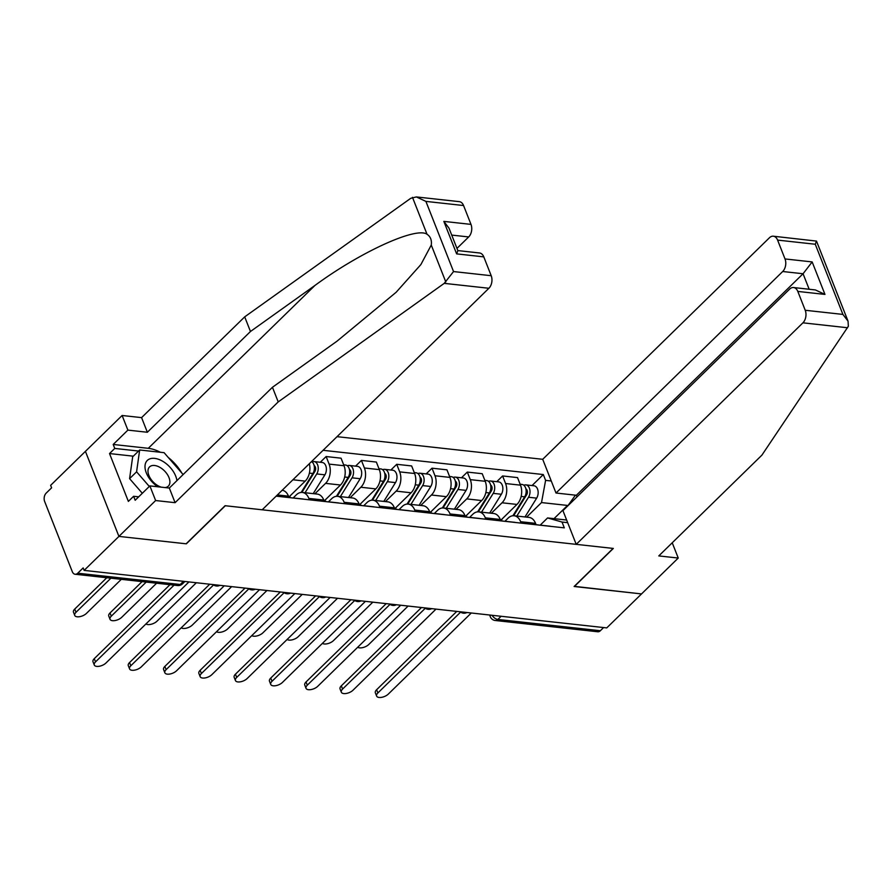 <?xml version="1.0" encoding="UTF-8"?>
<svg xmlns="http://www.w3.org/2000/svg" width="893" height="893" viewBox="0 0 893 893"><rect width="100%" height="100%" fill="white"/><g stroke="black" fill="none" stroke-linecap="round" stroke-linejoin="round"><path stroke-width="1.34" d="M416.35 196.929L459.315 201.651A9.064 5.961 96.3 0 1 463.567 205.535L425.905 201.394L416.35 196.929L410.735 198.313L244.704 316.859L141.585 417.623L122.118 415.491L50.633 485.346L51.615 487.824L46.19 493.115A6.039 3.974 -83.7 0 0 44.65 501.486L72.288 571.665A6.039 3.974 -83.7 0 0 75.124 574.255A6.039 3.974 -83.7 0 0 77.747 573.206L180.23 584.491A6.039 3.55 45.7 0 0 182.496 583.843L184.918 581.488M782.703 271.505A9.064 5.961 -83.7 0 0 785.014 258.937L812.161 261.928L803.064 273.749L782.703 271.505L556.004 493.025L542.71 459.303L337.029 436.666M133.325 456.178L109.526 453.555L128.369 501.408L133.615 496.285L135.178 500.259L149.868 485.904L155.628 500.538L118.925 536.403L85.415 451.356L118.925 536.403L84.132 570.393L606.749 627.902L641.542 593.923L574.277 586.344M457.819 250.587L479.541 252.976A9.064 5.961 96.3 0 1 483.783 256.871L491.206 275.714A9.064 5.961 96.3 0 1 488.895 288.272L262.196 509.791L225.092 505.706L186.112 543.804L118.925 536.403L186.336 543.826L225.315 505.739L613.1 548.414L574.121 586.5L641.542 593.923L678.245 558.047L672.485 543.424L671.659 543.335M84.132 570.393L83.161 567.915L77.747 573.206M603.59 627.556L600.364 630.726A6.039 3.974 96.3 0 1 597.741 631.764L495.258 620.49A6.039 3.974 -83.7 0 0 497.87 619.441L600.364 630.726M500.627 520.396L516.958 504.433A13.897 9.142 -83.7 0 0 520.507 485.167L517.527 477.599L502.603 475.958L505.572 483.526A13.897 9.142 96.3 0 1 502.033 502.781L491.329 513.241M520.619 521.713L535.554 523.354A13.897 9.142 -83.7 0 0 529.036 517.393L514.1 515.752A13.897 9.142 96.3 0 1 520.619 521.713L521.177 523.108M535.554 523.354L536.101 524.76M496.754 481.673L502.603 475.958M504.858 521.322L508.084 518.163A13.897 9.142 96.3 0 1 514.1 515.752M465.331 516.511L481.673 500.549A13.897 9.142 -83.7 0 0 485.212 481.282L482.231 473.714L467.307 472.073L470.287 479.641A13.897 9.142 96.3 0 1 466.738 498.897L456.033 509.356M500.817 520.876L500.259 519.469A13.897 9.142 -83.7 0 0 493.74 513.508L478.804 511.868A13.897 9.142 96.3 0 1 485.323 517.828L485.881 519.235M461.458 477.788L467.307 472.073M469.562 517.438L472.788 514.279A13.897 9.142 96.3 0 1 478.804 511.868M430.035 512.627L446.377 496.664A13.897 9.142 -83.7 0 0 449.927 477.398L446.946 469.83L432.011 468.189L434.991 475.757A13.897 9.142 96.3 0 1 431.442 495.012L420.737 505.471M465.521 516.991L464.963 515.585A13.897 9.142 -83.7 0 0 458.444 509.624L443.508 507.983A13.897 9.142 96.3 0 1 450.027 513.944L450.585 515.35M426.162 473.904L432.011 468.189M434.266 513.553L437.503 510.394A13.897 9.142 96.3 0 1 443.508 507.983M394.739 508.742L411.081 492.78A13.897 9.142 -83.7 0 0 414.631 473.513L411.651 465.945L396.715 464.304L399.696 471.872A13.897 9.142 96.3 0 1 396.146 491.128L385.441 501.587M430.225 513.107L429.667 511.7A13.897 9.142 -83.7 0 0 423.148 505.739L408.224 504.099A13.897 9.142 96.3 0 1 414.743 510.059L415.29 511.466M390.866 470.019L396.715 464.304M398.97 509.669L402.207 506.51A13.897 9.142 96.3 0 1 408.224 504.099M359.444 504.858L375.786 488.895A13.897 9.142 -83.7 0 0 379.335 469.629L376.355 462.061L361.419 460.42L364.4 467.988A13.897 9.142 96.3 0 1 360.85 487.243L350.156 497.714M394.929 509.222L394.382 507.816A13.897 9.142 -83.7 0 0 387.852 501.855L372.928 500.214A13.897 9.142 96.3 0 1 379.447 506.175L379.994 507.581M355.57 466.135L361.419 460.42M363.674 505.784L366.911 502.625A13.897 9.142 96.3 0 1 372.928 500.214M324.159 500.973L340.49 485.011A13.897 9.142 -83.7 0 0 344.039 465.744L341.059 458.187L326.135 456.535L329.104 464.103A13.897 9.142 96.3 0 1 325.565 483.37L314.861 493.829M359.633 505.338L359.086 503.931A13.897 9.142 -83.7 0 0 352.568 497.97L337.632 496.329A13.897 9.142 96.3 0 1 344.151 502.29L344.709 503.697M320.286 462.25L326.135 456.535M328.39 501.899L331.616 498.74A13.897 9.142 96.3 0 1 337.632 496.329M288.863 497.088L305.205 481.126A13.897 9.142 -83.7 0 0 309.346 463.724M324.338 501.453L323.791 500.047A13.897 9.142 -83.7 0 0 317.272 494.086L302.336 492.445A13.897 9.142 96.3 0 1 308.855 498.406L309.413 499.812M293.094 498.015L296.32 494.856A13.897 9.142 96.3 0 1 302.336 492.445M289.053 497.568L288.495 496.162A13.897 9.142 -83.7 0 0 282.21 490.235M554.006 518.654L567.535 505.438L541.515 502.569L526.624 517.125M540.142 525.207L547.576 517.94L566.642 520.039M567.669 522.662L562.021 522.037L547.576 517.94M276.16 496.151L564.309 527.863L562.021 522.037M541.515 502.569L545.601 480.378L543.312 474.551L323.065 450.306M545.601 480.378L551.26 481.003M567.736 505.94L575.449 495.168M532.038 485.558L543.312 474.551M536.068 524.671L537.91 524.872A7.557 4.967 96.3 0 1 538.635 525.039M460.621 612.107L377.884 692.957A6.954 3.271 158.5 0 0 376.623 696.071L375.35 692.856A6.954 3.271 -21.5 0 1 376.612 689.731L456.781 611.404M541.013 525.296A7.557 4.967 96.3 0 1 541.75 525.296A7.557 4.967 96.3 0 1 542.475 525.464M541.75 525.296L549.898 526.189A7.557 4.967 96.3 0 1 550.624 526.357M376.623 696.071A6.954 3.271 158.5 0 0 381.545 697.344A6.954 3.271 158.5 0 0 388.288 694.107L471.292 613M513.642 515.719L526.691 494.711A3.628 2.389 -83.7 0 0 525.91 488.929M516.824 516.054L528.511 497.245A7.557 4.967 -83.7 0 0 529.783 489.464A7.557 4.967 -83.7 0 0 525.832 484.877A7.557 4.967 -83.7 0 0 523.845 485.256M524.972 516.947L536.66 498.138A7.557 4.967 -83.7 0 0 537.932 490.357A7.557 4.967 -83.7 0 0 533.981 485.77L525.832 484.877M523.666 498.428L525.486 496.642M357.702 647.246A6.954 3.271 158.5 0 0 368.753 644.512L408.123 606.046M512.906 515.741L524.671 496.821A7.557 4.967 -83.7 0 0 525.932 489.04A7.557 4.967 -83.7 0 0 521.992 484.452L520.15 484.252M501.051 520.82L502.391 518.666M500.772 520.786L502.614 520.987A7.557 4.967 96.3 0 1 503.339 521.155M425.325 608.222L342.588 689.072A6.954 3.271 158.5 0 0 341.327 692.187L340.054 688.972A6.954 3.271 -21.5 0 1 341.316 685.846L421.485 607.519M505.717 521.412A7.557 4.967 96.3 0 1 506.465 521.412A7.557 4.967 96.3 0 1 507.179 521.579M506.465 521.412L514.602 522.305A7.557 4.967 96.3 0 1 515.328 522.472M341.327 692.187A6.954 3.271 158.5 0 0 346.25 693.47A6.954 3.271 158.5 0 0 353.003 690.222L435.996 609.115M465.487 516.902L467.318 517.103A7.557 4.967 96.3 0 1 468.044 517.27M390.04 604.338L307.292 685.188A6.954 3.271 158.5 0 0 306.031 688.313L304.77 685.087A6.954 3.271 -21.5 0 1 306.031 681.962L386.189 603.635M470.421 517.527A7.557 4.967 96.3 0 1 471.169 517.527A7.557 4.967 96.3 0 1 471.895 517.694M471.169 517.527L479.307 518.42A7.557 4.967 96.3 0 1 480.032 518.587M306.031 688.313A6.954 3.271 158.5 0 0 310.954 689.586A6.954 3.271 158.5 0 0 317.707 686.337L400.7 605.231M576.219 544.35L802.919 322.831A9.064 5.961 -83.7 0 0 805.229 310.273L797.806 291.419A9.064 5.961 -83.7 0 0 793.553 287.535A9.064 5.961 -83.7 0 0 789.635 289.109L562.936 510.629L576.219 544.35L613.324 548.436L574.344 586.522M805.229 310.273L842.903 314.414L848.049 321.179L848.35 326.258L761.908 455.14L658.788 555.915L678.245 558.047M785.014 258.937L777.591 240.094A9.064 5.961 -83.7 0 0 773.338 236.21A9.064 5.961 -83.7 0 0 769.42 237.784L542.71 459.303M809.17 289.254L803.064 273.749L576.365 495.269L577.001 496.888M576.365 495.269L556.004 493.025M793.553 287.535L815.409 289.946L824.965 294.411L797.806 291.419M773.338 236.21L816.492 241.088L815.264 244.247L777.591 240.094M488.895 288.272L444.234 283.36L453.544 271.561L491.206 275.714M149.868 485.904L169.324 488.047L272.443 387.283L336.951 341.226L396.135 292.279L420.882 264.562L431.274 245.05C431.899 240.15 430.482 236.545 427.021 234.256C416.238 226.476 360.493 251.938 314.972 285.425L250.464 331.493L147.345 432.257L127.889 430.113L113.199 444.457L148.271 448.319A33.99 19.981 -134.3 0 1 160.316 452.249M272.443 387.283L278.214 401.906L175.084 502.681L155.628 500.538M444.234 283.36L278.214 401.906M169.324 488.047L175.084 502.681M463.567 205.535L470.991 224.389A9.064 5.961 96.3 0 1 468.68 236.946L451.713 235.082M456.959 248.399L468.68 236.946M109.526 453.555L114.762 448.431L113.199 444.457M122.118 415.491L127.889 430.113M141.585 417.623L147.345 432.257M244.704 316.859L250.464 331.493M168.275 457.484A33.99 19.981 -134.3 0 1 181.781 473M133.615 496.285L138.672 496.843M138.571 451.043L114.762 448.431M483.783 256.871L456.636 253.88L457.875 250.721L448.989 228.15L443.843 221.397L470.991 224.389M176.914 480.635A19.635 11.542 45.7 0 0 175.709 476.125A19.635 11.542 45.7 0 0 154.656 458.388A19.635 11.542 45.7 0 0 146.307 472.888A19.635 11.542 45.7 0 0 157.76 486.774M165.071 487.578A13.44 7.903 45.7 0 0 168.331 486.149A13.44 7.903 45.7 0 0 169.011 477.643A13.44 7.903 45.7 0 0 159.668 467.218A13.44 7.903 45.7 0 0 149.544 466.916A13.44 7.903 45.7 0 0 148.874 475.422A13.44 7.903 45.7 0 0 161.354 487.176M142.322 493.282L129.585 478.648L132.666 456.814L139.665 449.983L164.089 452.673L183.132 474.551M149.31 486.451L136.584 471.817L139.665 449.983M129.585 478.648L136.584 471.817M478.347 511.834L491.396 490.826A3.628 2.389 -83.7 0 0 490.614 485.044M481.528 512.169L493.215 493.36A7.557 4.967 -83.7 0 0 494.488 485.58A7.557 4.967 -83.7 0 0 490.536 480.992A7.557 4.967 -83.7 0 0 488.549 481.372M489.677 513.062L501.364 494.253A7.557 4.967 -83.7 0 0 502.636 486.473A7.557 4.967 -83.7 0 0 498.685 481.885L490.536 480.992M488.371 494.543L490.201 492.757M322.406 643.362A6.954 3.271 158.5 0 0 333.457 640.627L372.827 602.161M477.621 511.856L489.375 492.936A7.557 4.967 -83.7 0 0 490.648 485.156A7.557 4.967 -83.7 0 0 486.696 480.568L484.854 480.367M465.766 516.935L467.095 514.781M443.051 507.95L456.1 486.942A3.628 2.389 -83.7 0 0 455.318 481.16M446.243 508.284L457.93 489.476A7.557 4.967 -83.7 0 0 459.192 481.695A7.557 4.967 -83.7 0 0 455.251 477.108A7.557 4.967 -83.7 0 0 453.253 477.487M454.381 509.177L466.068 490.369A7.557 4.967 -83.7 0 0 467.34 482.588A7.557 4.967 -83.7 0 0 463.389 478.001L455.251 477.108M453.075 490.659L454.905 488.873M287.111 639.477A6.954 3.271 158.5 0 0 298.173 636.742L337.532 598.277M442.325 507.972L454.079 489.051A7.557 4.967 -83.7 0 0 455.352 481.271A7.557 4.967 -83.7 0 0 451.4 476.683L449.559 476.482M430.471 513.051L431.799 510.896M430.192 513.017L432.022 513.218A7.557 4.967 96.3 0 1 432.748 513.386M354.744 600.453L272.008 681.303A6.954 3.271 158.5 0 0 270.746 684.429L269.474 681.203A6.954 3.271 -21.5 0 1 270.735 678.077L350.893 599.75M435.137 513.642A7.557 4.967 96.3 0 1 435.873 513.642A7.557 4.967 96.3 0 1 436.599 513.81M435.873 513.642L444.022 514.535A7.557 4.967 96.3 0 1 444.736 514.703M270.746 684.429A6.954 3.271 158.5 0 0 275.658 685.701A6.954 3.271 158.5 0 0 282.411 682.453L365.416 601.346M394.896 509.133L396.738 509.334A7.557 4.967 96.3 0 1 397.452 509.501M319.448 596.569L236.712 677.419A6.954 3.271 158.5 0 0 235.451 680.544L234.178 677.318A6.954 3.271 -21.5 0 1 235.439 674.193L315.609 595.865M399.841 509.758A7.557 4.967 96.3 0 1 400.577 509.758A7.557 4.967 96.3 0 1 401.303 509.925M400.577 509.758L408.726 510.651A7.557 4.967 96.3 0 1 409.452 510.818M235.451 680.544A6.954 3.271 158.5 0 0 240.373 681.817A6.954 3.271 158.5 0 0 247.115 678.568L330.12 597.462M359.6 505.248L361.442 505.449A7.557 4.967 96.3 0 1 362.167 505.617M284.153 592.695L201.416 673.534A6.954 3.271 158.5 0 0 200.155 676.66L198.882 673.434A6.954 3.271 -21.5 0 1 200.144 670.308L280.313 591.981M364.545 505.873A7.557 4.967 96.3 0 1 365.282 505.873A7.557 4.967 96.3 0 1 366.007 506.041M365.282 505.873L373.43 506.766A7.557 4.967 96.3 0 1 374.156 506.934M200.155 676.66A6.954 3.271 158.5 0 0 205.077 677.932A6.954 3.271 158.5 0 0 211.82 674.684L294.824 593.577M407.755 504.065L420.804 483.068A3.628 2.389 -83.7 0 0 420.034 477.275M410.947 504.4L422.635 485.591A7.557 4.967 -83.7 0 0 423.896 477.811A7.557 4.967 -83.7 0 0 419.956 473.223A7.557 4.967 -83.7 0 0 417.969 473.603M419.085 505.293L430.772 486.484A7.557 4.967 -83.7 0 0 432.045 478.704A7.557 4.967 -83.7 0 0 428.093 474.116L419.956 473.223M417.79 486.774L419.61 484.988M251.826 635.593A6.954 3.271 158.5 0 0 262.877 632.858L302.236 594.392M407.029 504.087L418.784 485.167A7.557 4.967 -83.7 0 0 420.056 477.387A7.557 4.967 -83.7 0 0 416.105 472.799L414.263 472.598M395.175 509.166L396.503 507.012M372.47 500.18L385.519 479.184A3.628 2.389 -83.7 0 0 384.738 473.39M375.652 500.515L387.339 481.707A7.557 4.967 -83.7 0 0 388.611 473.926A7.557 4.967 -83.7 0 0 384.66 469.338A7.557 4.967 -83.7 0 0 382.673 469.718M383.8 501.408L395.487 482.6A7.557 4.967 -83.7 0 0 396.749 474.819A7.557 4.967 -83.7 0 0 392.808 470.231L384.66 469.338M382.494 482.89L384.314 481.104M216.53 631.708A6.954 3.271 158.5 0 0 227.581 628.973L266.94 590.507M371.734 500.203L383.488 481.282A7.557 4.967 -83.7 0 0 384.76 473.502A7.557 4.967 -83.7 0 0 380.809 468.914L378.978 468.713M359.879 505.282L361.219 503.127M337.174 496.296L350.223 475.299A3.628 2.389 -83.7 0 0 349.442 469.506M340.356 496.631L352.043 477.822A7.557 4.967 -83.7 0 0 353.315 470.042A7.557 4.967 -83.7 0 0 349.364 465.454A7.557 4.967 -83.7 0 0 347.377 465.833M348.504 497.524L360.192 478.715A7.557 4.967 -83.7 0 0 361.464 470.935A7.557 4.967 -83.7 0 0 357.513 466.347L349.364 465.454M347.198 479.005L349.018 477.23M181.234 627.824A6.954 3.271 158.5 0 0 192.285 625.089L231.655 586.623M336.438 496.318L348.203 477.398A7.557 4.967 -83.7 0 0 349.464 469.618A7.557 4.967 -83.7 0 0 345.524 465.03L343.682 464.829M324.583 501.397L325.923 499.243M324.304 501.364L326.146 501.565A7.557 4.967 96.3 0 1 326.871 501.732M248.857 588.811L166.12 669.65A6.954 3.271 158.5 0 0 164.859 672.775L163.586 669.549A6.954 3.271 -21.5 0 1 164.848 666.424L245.017 588.096M329.249 501.989A7.557 4.967 96.3 0 1 329.997 501.989A7.557 4.967 96.3 0 1 330.711 502.156M329.997 501.989L338.134 502.882A7.557 4.967 96.3 0 1 338.86 503.049M164.859 672.775A6.954 3.271 158.5 0 0 169.782 674.048A6.954 3.271 158.5 0 0 176.535 670.799L259.528 589.693M301.879 492.411L314.928 471.415A3.628 2.389 -83.7 0 0 314.146 465.621M305.06 492.746L316.747 473.937A7.557 4.967 -83.7 0 0 318.02 466.157A7.557 4.967 -83.7 0 0 314.068 461.569A7.557 4.967 -83.7 0 0 312.081 461.949M313.209 493.639L324.896 474.83A7.557 4.967 -83.7 0 0 326.168 467.05A7.557 4.967 -83.7 0 0 322.217 462.474L314.068 461.569M311.903 475.121L313.733 473.346M145.939 623.95A6.954 3.271 158.5 0 0 156.989 621.204L196.36 582.738M301.153 492.434L312.907 473.513A7.557 4.967 -83.7 0 0 311.534 461.581M289.287 497.513L290.627 495.358M289.019 497.479L290.85 497.68A7.557 4.967 96.3 0 1 291.576 497.847M213.572 584.926L130.825 665.765A6.954 3.271 158.5 0 0 129.563 668.89L128.302 665.665A6.954 3.271 -21.5 0 1 129.563 662.55L209.721 584.212M293.953 498.104A7.557 4.967 96.3 0 1 294.701 498.104A7.557 4.967 96.3 0 1 295.427 498.272M294.701 498.104L302.839 498.997A7.557 4.967 96.3 0 1 303.564 499.165M129.563 668.89A6.954 3.271 158.5 0 0 134.486 670.163A6.954 3.271 158.5 0 0 141.239 666.915L224.232 585.808M146.195 582.08L111.29 616.17A6.954 3.271 158.5 0 0 110.029 619.295A6.954 3.271 158.5 0 0 114.951 620.568A6.954 3.271 158.5 0 0 121.705 617.32L156.599 583.218M110.029 619.295L108.767 616.07A6.954 3.271 -21.5 0 1 110.029 612.955L142.087 581.622M174.068 585.138L95.54 661.88A6.954 3.271 158.5 0 0 94.278 665.006L93.006 661.78A6.954 3.271 -21.5 0 1 94.267 658.666L169.96 584.692M94.278 665.006A6.954 3.271 158.5 0 0 99.19 666.278A6.954 3.271 158.5 0 0 105.943 663.03L188.948 581.923M110.899 578.195L76.005 612.297A6.954 3.271 158.5 0 0 74.733 615.411A6.954 3.271 158.5 0 0 79.656 616.683A6.954 3.271 158.5 0 0 86.409 613.435L121.303 579.334M74.733 615.411L73.472 612.185A6.954 3.271 -21.5 0 1 74.733 609.071L106.792 577.738M292.915 479.775L305.205 481.126M325.565 483.37L340.49 485.011M360.85 487.243L375.786 488.895M396.146 491.128L411.081 492.78M431.442 495.012L446.377 496.664M466.738 498.897L481.673 500.549M502.033 502.781L516.958 504.433M308.855 498.406L323.791 500.047M344.151 502.29L359.086 503.931M379.447 506.175L394.382 507.816M414.743 510.059L429.667 511.7M450.027 513.944L464.963 515.585M485.323 517.828L500.259 519.469M277.399 494.945L288.495 496.162M329.104 464.103L344.039 465.744M364.4 467.988L379.335 469.629M399.696 471.872L414.631 473.513M434.991 475.757L449.927 477.398M470.287 479.641L485.212 481.282M505.572 483.526L520.507 485.167M492.054 615.288A6.039 3.55 45.7 0 0 497.87 619.441L501.107 616.282M183.467 581.321L180.23 584.491A6.039 3.974 -83.7 0 1 177.618 585.529A6.039 6.039 0 0 0 182.496 583.843M495.258 620.49A6.039 6.039 0 0 1 490.29 616.695A6.039 2.846 -21.5 0 1 490.503 615.11M377.884 692.957L376.612 689.731M526.044 489.654L526.803 489.732M528.511 497.245L536.66 498.138M521.144 496.43L524.671 496.821M342.588 689.072L341.316 685.846M307.292 685.188L306.031 681.962M842.903 314.414L815.264 244.247M812.161 261.928L824.965 294.411M847.58 327.753L802.919 322.831M445.808 281.965L431.274 245.05M427.021 234.256L412.477 197.342M425.905 201.394L453.544 271.561M456.636 253.88L443.843 221.397M148.271 448.319L314.972 285.425M490.759 485.77L491.507 485.848M493.215 493.36L501.364 494.253M485.848 492.545L489.375 492.936M455.463 481.885L456.211 481.963M457.93 489.476L466.068 490.369M450.563 488.661L454.079 489.051M272.008 681.303L270.735 678.077M236.712 677.419L235.439 674.193M201.416 673.534L200.144 670.308M420.168 478.001L420.916 478.079M422.635 485.591L430.772 486.484M415.267 484.776L418.784 485.167M384.872 474.116L385.62 474.194M387.339 481.707L395.487 482.6M379.971 480.892L383.488 481.282M349.576 470.231L350.335 470.31M352.043 477.822L360.192 478.715M344.676 477.007L348.203 477.398M166.12 669.65L164.848 666.424M314.291 466.347L315.039 466.425M316.747 473.937L324.896 474.83M309.38 473.123L312.907 473.513M130.825 665.765L129.563 662.55M110.029 612.955L111.29 616.17M95.54 661.88L94.267 658.666M74.733 609.071L76.005 612.297M460.196 611.772A6.039 6.039 0 0 0 466.95 612.52M424.901 607.899A6.039 6.039 0 0 0 431.654 608.635M389.605 604.014A6.039 6.039 0 0 0 396.369 604.751M354.309 600.129A6.039 6.039 0 0 0 361.073 600.866M319.024 596.245A6.039 6.039 0 0 0 325.778 596.982M283.728 592.36A6.039 6.039 0 0 0 290.482 593.097M248.433 588.476A6.039 6.039 0 0 0 255.186 589.213M213.137 584.591A6.039 6.039 0 0 0 219.901 585.328M177.618 585.529L75.124 574.255M490.29 616.695L489.632 615.02M848.049 321.179L816.492 241.088"/></g></svg>
